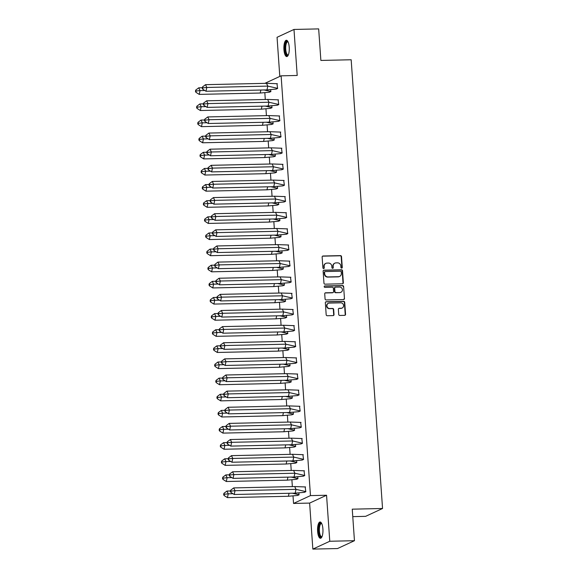 <?xml version="1.0" encoding="UTF-8"?>
<svg xmlns="http://www.w3.org/2000/svg" width="578" height="578" viewBox="0 0 578 578"><rect width="100%" height="100%" fill="white"/><g stroke="black" fill="none" stroke-linecap="round" stroke-linejoin="round"><path stroke-width="0.87" d="M341.649 268.12A0.715 0.672 65.1 0 0 342.277 267.397L341.519 256.61A1.026 0.961 65.1 0 0 340.485 255.621L323.044 256.003A1.026 0.961 65.1 0 0 322.141 257.044L322.9 267.824A0.715 0.672 65.1 0 0 323.882 268.467A0.715 0.672 65.1 0 0 324.258 267.795L324.157 266.4A3.287 3.071 65.1 0 1 327.032 263.084L328.485 263.055A3.287 3.071 65.1 0 1 331.808 266.234L331.909 267.628A0.715 0.672 65.1 0 0 332.892 268.264A0.715 0.672 65.1 0 0 333.268 267.6L333.166 266.198A3.287 3.071 65.1 0 1 336.042 262.882L337.494 262.853A3.287 3.071 65.1 0 1 340.825 266.032L340.919 267.426A0.715 0.672 65.1 0 0 341.649 268.12M341.721 268.113A0.715 0.672 65.1 0 0 341.938 267.556L341.186 256.769A1.026 0.961 65.1 0 0 340.146 255.779L322.705 256.162A1.026 0.961 65.1 0 0 322.524 256.184M323.694 268.517A0.715 0.672 65.1 0 0 323.918 267.954L324.157 266.4M332.711 268.315A0.715 0.672 65.1 0 0 332.928 267.751L333.166 266.198M317.618 531.355A8.157 2.695 88.7 0 1 320.075 521.977A8.157 2.695 88.7 0 1 322.9 528.906A8.157 2.695 88.7 0 1 320.443 538.291A8.157 2.695 88.7 0 1 317.618 531.355M283.935 49.636A8.157 2.695 88.7 0 1 286.392 40.258A8.157 2.695 88.7 0 1 289.217 47.194A8.157 2.695 88.7 0 1 286.753 56.572A8.157 2.695 88.7 0 1 283.935 49.636M312.85 549.1L329.778 541.254L326.556 495.245L309.627 503.091L312.85 549.1L337.523 548.551L354.451 540.705L352.248 509.167L382.549 508.495L351.171 59.765L320.869 60.437L318.666 28.9L293.985 29.449L277.057 37.295L279.795 76.426M354.451 540.705L329.778 541.254M338.722 314.461A1.026 0.961 65.1 0 0 339.763 315.458L344.661 315.342A1.026 0.961 65.1 0 0 345.557 314.309L344.719 302.33A1.026 0.961 65.1 0 0 343.679 301.34L326.238 301.73A1.026 0.961 65.1 0 0 325.342 302.764L326.18 314.743A1.026 0.961 65.1 0 0 327.22 315.733L333.13 315.602A1.026 0.961 65.1 0 0 334.026 314.562L333.665 309.44A1.026 0.961 65.1 0 0 332.632 308.45L329.698 308.515A2.745 2.565 65.1 0 1 328.355 303.305A2.745 2.565 65.1 0 1 329.316 303.082L340.796 302.829A2.745 2.565 65.1 0 1 342.147 308.031A2.745 2.565 65.1 0 1 341.179 308.255L339.264 308.298A1.026 0.961 65.1 0 0 338.368 309.338L338.722 314.461M264.847 83.355L281.118 75.819L297.2 75.458L293.985 29.449M281.118 75.819L310.465 495.599L293.537 503.445L293.024 496.097M326.556 495.245L310.465 495.599M342.451 283.784A1.026 0.961 65.1 0 0 343.346 282.743L342.516 270.771A1.026 0.961 65.1 0 0 341.475 269.774L324.034 270.164A1.026 0.961 65.1 0 0 323.131 271.198L323.969 283.177A1.026 0.961 65.1 0 0 325.009 284.166L342.451 283.784M343.614 286.551L344.452 298.53A1.026 0.961 65.1 0 1 343.556 299.563L326.115 299.953A1.026 0.961 65.1 0 1 325.074 298.956L324.72 293.834A1.026 0.961 65.1 0 1 325.616 292.793L332.69 292.641A1.026 0.961 65.1 0 0 333.585 291.601L333.347 288.205A1.026 0.961 65.1 0 0 332.307 287.208L324.944 287.374A0.715 0.672 65.1 0 1 324.59 286.009A0.715 0.672 65.1 0 1 324.843 285.951L342.573 285.561A1.026 0.961 65.1 0 1 343.614 286.551L344.452 298.53M352.768 516.631L365.621 516.342L382.549 508.495M292.367 486.611L291.897 479.971M291.233 470.485L290.77 463.838M290.105 454.351L289.643 447.712M288.978 438.225L288.516 431.578M287.851 422.092L287.389 415.452M286.724 405.966L286.262 399.319M285.597 389.832L285.135 383.192M284.47 373.706L284 367.059M283.343 357.572L282.873 350.933M282.216 341.446L281.746 334.799M281.081 325.313L280.619 318.673M279.954 309.187L279.492 302.54M278.827 293.053L278.365 286.413M277.7 276.927L277.238 270.28M276.573 260.794L276.111 254.154M275.446 244.667L274.984 238.028M274.319 228.534L273.849 221.894M273.192 212.408L272.722 205.768M272.065 196.282L271.595 189.635M270.93 180.148L270.468 173.508M269.803 164.022L269.341 157.375M268.676 147.889L268.214 141.249M267.549 131.762L267.087 125.115M266.422 115.629L265.959 108.989M265.295 99.503L264.832 92.856M275.959 89.106L277.599 88.492L276.97 83.658M269.189 92.242L270.829 91.635L270.699 89.792M277.093 105.232L278.726 104.625L278.097 99.792M270.316 108.368L271.956 107.761L271.826 105.918M278.22 121.366L279.853 120.751L279.225 115.918M271.443 124.501L273.083 123.894L272.953 122.052M279.347 137.492L280.98 136.885L280.352 132.051M272.578 140.627L274.21 140.021L274.08 138.178M280.474 153.625L282.107 153.011L281.479 148.178M273.705 156.761L275.338 156.154L275.207 154.312M281.602 169.751L283.234 169.144L282.606 164.311M274.832 172.887L276.465 172.28L276.335 170.438M282.729 185.885L284.362 185.271L283.733 180.437M275.959 189.02L277.592 188.414L277.462 186.571M283.856 202.011L285.489 201.404L284.867 196.571M277.086 205.147L278.719 204.54L278.589 202.697M284.983 218.144L286.623 217.53L285.994 212.697M278.213 221.28L279.846 220.673L279.723 218.831M286.11 234.271L287.75 233.664L287.121 228.83M279.34 237.406L280.98 236.799L280.85 234.957M287.237 250.404L288.877 249.79L288.249 244.956M280.467 253.54L282.107 252.933L281.977 251.083M288.371 266.53L290.004 265.923L289.376 261.09M281.594 269.666L283.234 269.059L283.104 267.217M289.499 282.656L291.131 282.05L290.503 277.216M282.729 285.799L284.362 285.185L284.231 283.343M290.626 298.79L292.258 298.183L291.63 293.349M283.856 301.926L285.489 301.319L285.359 299.476M291.753 314.916L293.386 314.309L292.757 309.476M284.983 318.059L286.616 317.445L286.486 315.602M292.88 331.05L294.513 330.435L293.884 325.609M286.11 334.185L287.743 333.578L287.613 331.736M294.007 347.176L295.64 346.569L295.018 341.735M287.237 350.311L288.87 349.704L288.74 347.862M295.134 363.309L296.774 362.695L296.146 357.869M288.364 366.445L289.997 365.838L289.874 363.996M296.261 379.435L297.901 378.828L297.273 373.995M289.491 382.571L291.131 381.964L291.001 380.122M297.388 395.569L299.028 394.955L298.4 390.128M290.618 398.704L292.258 398.098L292.128 396.255M298.523 411.695L300.155 411.088L299.527 406.255M291.745 414.831L293.386 414.224L293.256 412.381M299.65 427.828L301.283 427.214L300.654 422.381M292.88 430.964L294.513 430.357L294.383 428.515M300.777 443.955L302.41 443.348L301.781 438.514M294.007 447.09L295.64 446.483L295.51 444.641M301.904 460.088L303.537 459.474L302.908 454.64M295.134 463.224L296.767 462.617L296.637 460.774M303.031 476.214L304.664 475.607L304.035 470.774M296.261 479.35L297.894 478.743L297.764 476.901M304.158 492.348L305.791 491.734L305.17 486.9M297.388 495.483L299.021 494.876L298.891 493.034M309.627 503.091L293.537 503.445M334.886 263.149L334.546 263.308A3.287 3.071 65.1 0 0 332.827 266.357M325.876 263.351L325.537 263.51A3.287 3.071 65.1 0 0 323.817 266.559M342.638 283.762A1.026 0.961 65.1 0 0 343.014 282.902L342.176 270.93A1.026 0.961 65.1 0 0 341.136 269.933L323.694 270.323A1.026 0.961 65.1 0 0 323.514 270.345M341.237 271.92A0.715 0.672 65.1 0 0 340.507 271.219L325.197 271.559A0.715 0.672 65.1 0 0 324.569 272.289L324.67 273.755A3.287 3.071 65.1 0 0 328.001 276.934L338.462 276.703A3.287 3.071 65.1 0 0 341.338 273.387L341.237 271.92M324.944 271.617L324.605 271.776A0.715 0.672 65.1 0 0 324.229 272.44L324.569 272.289M339.618 276.436L339.279 276.595A3.287 3.071 65.1 0 1 338.123 276.862L327.661 277.093A3.287 3.071 65.1 0 1 324.33 273.914L324.229 272.44M343.737 299.541A1.026 0.961 65.1 0 0 344.112 298.681M333.051 292.555L332.711 292.714A1.026 0.961 65.1 0 1 332.35 292.793L325.277 292.952A1.026 0.961 65.1 0 0 325.096 292.974M343.274 286.71A1.026 0.961 65.1 0 0 342.234 285.713L324.504 286.11A0.715 0.672 65.1 0 0 324.439 286.117M340.03 292.475A2.745 2.565 65.1 0 0 342.342 289.181A2.745 2.565 65.1 0 0 339.647 287.049L335.601 287.136A1.026 0.961 65.1 0 0 334.705 288.176L334.944 291.572A1.026 0.961 65.1 0 0 335.984 292.569L339.691 292.634A2.745 2.565 65.1 0 0 340.652 292.41L340.991 292.251M335.24 287.223L334.9 287.374A1.026 0.961 65.1 0 0 334.366 288.328L334.705 288.176M339.691 292.634L335.645 292.721A1.026 0.961 65.1 0 1 334.604 291.731L334.366 288.328M342.147 308.031L341.808 308.19A2.745 2.565 65.1 0 1 340.839 308.414L338.925 308.457A1.026 0.961 65.1 0 0 338.744 308.479M328.355 303.305L328.015 303.464A2.745 2.565 65.1 0 0 329.359 308.666L329.698 308.515M333.311 315.581A1.026 0.961 65.1 0 0 333.687 314.721L333.333 309.598A1.026 0.961 65.1 0 0 332.292 308.601L329.359 308.666M344.842 315.321A1.026 0.961 65.1 0 0 345.218 314.468L344.38 302.489A1.026 0.961 65.1 0 0 343.339 301.499L325.898 301.882A1.026 0.961 65.1 0 0 325.717 301.904M202.329 87.733L198.753 87.813L200.06 90.602L204.8 90.493M195.884 92.27L199.215 94.387L200.06 90.602L196.166 91.006L195.732 90.074L195.451 91.338L195.884 92.27L196.166 91.006M198.753 87.813L195.732 90.074M199.215 94.387L260.201 93.036L260.873 90.031M270.815 91.476L264.074 89.966M270.909 91.497L269.391 92.205L260.201 93.036M276.378 89.063L266.971 89.901L205.985 91.252L202.654 89.128L202.936 87.863L202.502 86.938L202.221 88.203L202.654 89.128M202.502 86.938L205.522 84.67L266.509 83.319L277.361 83.709M266.971 89.901L267.816 86.108L206.83 87.466L205.985 91.252M205.522 84.67L206.83 87.466L202.936 87.863M276.161 89.063L277.686 88.362L267.816 86.108L266.509 83.319M288.27 55.055A7.059 2.334 88.7 0 1 285.395 51.825A7.059 2.334 88.7 0 1 285.799 42.88A7.059 2.334 88.7 0 1 287.974 41.71M288.082 41.941A6.539 2.16 -91.3 0 0 287.714 41.847A6.539 2.16 -91.3 0 0 286.406 43.278A6.539 2.16 -91.3 0 0 285.864 50.568A6.539 2.16 -91.3 0 0 288.003 54.924A6.539 2.16 -91.3 0 0 288.371 54.816M286.847 40.366A8.106 2.68 -91.3 0 0 285.568 42.064A8.106 2.68 -91.3 0 0 284.831 50.618A8.106 2.68 -91.3 0 0 287.208 56.449M321.953 536.774A7.059 2.334 88.7 0 1 319.078 533.537A7.059 2.334 88.7 0 1 319.482 524.6A7.059 2.334 88.7 0 1 321.657 523.422M321.773 523.661A6.539 2.16 -91.3 0 0 321.397 523.567A6.539 2.16 -91.3 0 0 320.096 524.997A6.539 2.16 -91.3 0 0 319.547 532.287A6.539 2.16 -91.3 0 0 321.686 536.637A6.539 2.16 -91.3 0 0 322.054 536.536M320.537 522.086A8.106 2.68 -91.3 0 0 319.251 523.784A8.106 2.68 -91.3 0 0 318.514 532.338A8.106 2.68 -91.3 0 0 320.891 538.161M203.456 103.859L199.88 103.939L201.187 106.728L205.927 106.627M197.011 108.397L200.342 110.521L201.187 106.728L197.293 107.132L196.86 106.208L196.578 107.465L197.011 108.397L197.293 107.132M199.88 103.939L196.86 106.208M200.342 110.521L261.328 109.17L262 106.164M271.942 107.609L265.201 106.092M272.043 107.631L270.518 108.332L261.328 109.17M204.583 119.993L201.007 120.072L202.314 122.861L207.054 122.753M198.138 124.53L201.469 126.647L202.314 122.861L198.427 123.266L197.987 122.334L197.705 123.598L198.138 124.53L198.427 123.266M201.007 120.072L197.987 122.334M201.469 126.647L262.455 125.296L263.127 122.29M273.069 123.735L266.328 122.225M273.17 123.757L271.646 124.465L262.455 125.296M205.71 136.119L202.141 136.198L203.449 138.987L208.181 138.886M199.273 140.656L202.596 142.78L203.449 138.987L199.554 139.392L199.114 138.467L198.832 139.724L199.273 140.656L199.554 139.392M202.141 136.198L199.114 138.467M202.596 142.78L263.582 141.429L264.254 138.424M274.196 139.869L267.455 138.352M274.297 139.89L272.773 140.591L263.582 141.429M206.837 152.252L203.268 152.332L204.576 155.121L209.308 155.012M200.4 156.79L203.723 158.907L204.576 155.121L200.682 155.525L200.241 154.593L199.959 155.858L200.4 156.79L200.682 155.525M203.268 152.332L200.241 154.593M203.723 158.907L264.71 157.556L265.381 154.55M275.323 155.995L268.589 154.485M275.424 156.017L273.9 156.725L264.71 157.556M207.964 168.379L204.395 168.458L205.703 171.247L210.443 171.146M201.527 172.916L204.85 175.04L205.703 171.247L201.809 171.652L201.375 170.72L201.086 171.984L201.527 172.916L201.809 171.652M204.395 168.458L201.375 170.72M204.85 175.04L265.837 173.689L266.509 170.683M276.457 172.128L269.716 170.611M276.551 172.143L275.027 172.851L265.837 173.689M277.505 105.189L268.098 106.027L207.112 107.385L203.788 105.261L204.07 103.997L203.629 103.065L203.348 104.329L203.788 105.261M203.629 103.065L206.657 100.803L267.636 99.445L278.488 99.835M268.098 106.027L268.943 102.241L207.957 103.592L207.112 107.385M206.657 100.803L207.957 103.592L204.07 103.997M277.288 105.196L278.813 104.488L268.943 102.241L267.636 99.445M278.632 121.322L269.225 122.16L208.239 123.511L204.915 121.387L205.197 120.123L204.756 119.198L204.475 120.455L204.915 121.387M204.756 119.198L207.784 116.929L268.763 115.578L279.615 115.968M269.225 122.16L270.071 118.367L209.091 119.725L208.239 123.511M207.784 116.929L209.091 119.725L205.197 120.123M278.415 121.322L279.94 120.621L270.071 118.367L268.763 115.578M279.759 137.448L270.352 138.287L209.366 139.645L206.043 137.521L206.324 136.256L205.884 135.324L205.602 136.589L206.043 137.521M205.884 135.324L208.911 133.063L269.897 131.705L280.742 132.095M270.352 138.287L271.198 134.501L210.219 135.852L209.366 139.645M208.911 133.063L210.219 135.852L206.324 136.256M279.542 137.456L281.067 136.748L271.198 134.501L269.897 131.705M280.886 153.582L271.479 154.42L210.5 155.771L207.17 153.647L207.451 152.382L207.018 151.458L206.736 152.715L207.17 153.647M207.018 151.458L210.038 149.189L271.024 147.838L281.869 148.228M271.479 154.42L272.332 150.627L211.346 151.985L210.5 155.771M210.038 149.189L211.346 151.985L207.451 152.382M280.67 153.582L282.194 152.881L272.332 150.627L271.024 147.838M282.013 169.708L272.606 170.546L211.627 171.897L208.297 169.78L208.579 168.516L208.145 167.584L207.863 168.848L208.297 169.78M208.145 167.584L211.165 165.322L272.151 163.964L282.996 164.354M272.606 170.546L273.459 166.76L212.473 168.111L211.627 171.897M211.165 165.322L212.473 168.111L208.579 168.516M281.797 169.715L283.321 169.007L273.459 166.76L272.151 163.964M209.091 184.512L205.522 184.592L206.83 187.38L211.57 187.272M202.654 189.049L205.985 191.166L206.83 187.38L202.936 187.785L202.502 186.853L202.221 188.117L202.654 189.049L202.936 187.785M205.522 184.592L202.502 186.853M205.985 191.166L266.964 189.815L267.636 186.81M277.584 188.255L270.844 186.737M277.678 188.276L276.154 188.984L266.964 189.815M283.141 185.841L273.741 186.68L212.755 188.031L209.424 185.906L209.706 184.642L209.272 183.717L208.99 184.974L209.424 185.906M209.272 183.717L212.292 181.449L273.278 180.098L284.123 180.488M273.741 186.68L274.586 182.886L213.6 184.238L212.755 188.031M212.292 181.449L213.6 184.238L209.706 184.642M282.924 185.841L284.448 185.141L274.586 182.886L273.278 180.098M210.219 200.638L206.649 200.718L207.957 203.507L212.697 203.405M203.781 205.176L207.112 207.3L207.957 203.507L204.063 203.911L203.629 202.979L203.348 204.244L203.781 205.176L204.063 203.911M206.649 200.718L203.629 202.979M207.112 207.3L268.091 205.941L268.763 202.943M278.712 204.388L271.971 202.871M278.806 204.402L277.281 205.111L268.091 205.941M284.268 201.968L274.868 202.806L213.882 204.157L210.551 202.04L210.833 200.776L210.399 199.844L210.117 201.108L210.551 202.04M210.399 199.844L213.419 197.582L274.406 196.224L285.25 196.614M274.868 202.806L275.713 199.02L214.727 200.371L213.882 204.157M213.419 197.582L214.727 200.371L210.833 200.776M284.058 201.975L285.575 201.267L275.713 199.02L274.406 196.224M211.346 216.772L207.777 216.851L209.084 219.64L213.824 219.532M204.908 221.302L208.239 223.426L209.084 219.64L205.19 220.045L204.756 219.113L204.475 220.377L204.908 221.302L205.19 220.045M207.777 216.851L204.756 219.113M208.239 223.426L269.225 222.075L269.897 219.069M279.839 220.514L273.098 218.997M279.933 220.536L278.415 221.244L269.225 222.075M285.395 218.101L275.995 218.939L215.009 220.29L211.678 218.166L211.96 216.902L211.526 215.97L211.245 217.234L211.678 218.166M211.526 215.97L214.546 213.708L275.533 212.357L286.385 212.747M275.995 218.939L276.84 215.146L215.854 216.497L215.009 220.29M214.546 213.708L215.854 216.497L211.96 216.902M285.185 218.101L286.71 217.4L276.84 215.146L275.533 212.357M212.48 232.898L208.904 232.977L210.211 235.766L214.951 235.665M206.035 237.435L209.366 239.559L210.211 235.766L206.317 236.171L205.884 235.239L205.602 236.503L206.035 237.435L206.317 236.171M208.904 232.977L205.884 235.239M209.366 239.559L270.352 238.201L271.024 235.203M280.966 236.648L274.225 235.13M281.06 236.662L279.542 237.37L270.352 238.201M286.529 234.227L277.122 235.065L216.136 236.416L212.805 234.3L213.087 233.035L212.653 232.103L212.372 233.368L212.805 234.3M212.653 232.103L215.673 229.842L276.66 228.483L287.512 228.874M277.122 235.065L277.967 231.279L216.981 232.631L216.136 236.416M215.673 229.842L216.981 232.631L213.087 233.035M286.312 234.234L287.837 233.526L277.967 231.279L276.66 228.483M213.607 249.031L210.031 249.111L211.338 251.9L216.078 251.791M207.162 253.561L210.493 255.686L211.338 251.9L207.444 252.304L207.011 251.372L206.729 252.637L207.162 253.561L207.444 252.304M210.031 249.111L207.011 251.372M210.493 255.686L271.479 254.334L272.151 251.329M282.093 252.774L275.352 251.257M282.194 252.796L280.67 253.504L271.479 254.334M287.656 250.361L278.249 251.192L217.263 252.55L213.932 250.426L214.221 249.161L213.781 248.229L213.499 249.494L213.932 250.426M213.781 248.229L216.808 245.968L277.787 244.617L288.639 245M278.249 251.192L279.095 247.406L218.108 248.757L217.263 252.55M216.808 245.968L218.108 248.757L214.221 249.161M287.439 250.361L288.964 249.653L279.095 247.406L277.787 244.617M214.734 265.158L211.158 265.237L212.466 268.026L217.205 267.925M208.29 269.695L211.62 271.819L212.466 268.026L208.579 268.43L208.138 267.498L207.856 268.763L208.29 269.695L208.579 268.43M211.158 265.237L208.138 267.498M211.62 271.819L272.606 270.461L273.278 267.462M283.22 268.907L276.479 267.39M283.321 268.922L281.797 269.63L272.606 270.461M288.783 266.487L279.376 267.325L218.39 268.676L215.067 266.552L215.348 265.295L214.908 264.363L214.626 265.627L215.067 266.552M214.908 264.363L217.935 262.101L278.914 260.743L289.766 261.133M279.376 267.325L280.222 263.532L219.243 264.89L218.39 268.676M217.935 262.101L219.243 264.89L215.348 265.295M288.567 266.494L290.091 265.786L280.222 263.532L278.914 260.743M215.861 281.284L212.292 281.363L213.593 284.159L218.332 284.051M209.424 285.821L212.747 287.945L213.593 284.159L209.706 284.564L209.265 283.632L208.983 284.896L209.424 285.821L209.706 284.564M212.292 281.363L209.265 283.632M212.747 287.945L273.734 286.594L274.406 283.588M284.347 285.033L277.606 283.516M284.448 285.055L282.924 285.763L273.734 286.594M289.91 282.613L280.503 283.451L219.517 284.81L216.194 282.685L216.475 281.421L216.035 280.489L215.753 281.753L216.194 282.685M216.035 280.489L219.062 278.228L280.048 276.876L290.893 277.259M280.503 283.451L281.349 279.665L220.37 281.016L219.517 284.81M219.062 278.228L220.37 281.016L216.475 281.421M289.694 282.62L291.218 281.912L281.349 279.665L280.048 276.876M216.988 297.417L213.419 297.497L214.727 300.285L219.459 300.184M210.551 301.954L213.874 304.079L214.727 300.285L210.833 300.69L210.392 299.758L210.11 301.022L210.551 301.954L210.833 300.69M213.419 297.497L210.392 299.758M213.874 304.079L274.861 302.72L275.533 299.722M285.474 301.167L278.733 299.65M285.575 301.181L284.051 301.889L274.861 302.72M291.037 298.747L281.631 299.585L220.651 300.936L217.321 298.812L217.603 297.554L217.169 296.622L216.887 297.887L217.321 298.812M217.169 296.622L220.189 294.361L281.175 293.003L292.02 293.393M281.631 299.585L282.483 295.791L221.497 297.15L220.651 300.936M220.189 294.361L221.497 297.15L217.603 297.554M290.821 298.754L292.345 298.046L282.483 295.791L281.175 293.003M218.116 313.543L214.546 313.623L215.854 316.419L220.594 316.311M211.678 318.081L215.002 320.205L215.854 316.419L211.96 316.823L211.526 315.891L211.237 317.156L211.678 318.081L211.96 316.823M214.546 313.623L211.526 315.891M215.002 320.205L275.988 318.854L276.66 315.848M286.609 317.293L279.868 315.776M286.702 317.315L285.178 318.023L275.988 318.854M292.165 314.873L282.758 315.711L221.779 317.069L218.448 314.945L218.73 313.681L218.296 312.749L218.014 314.013L218.448 314.945M218.296 312.749L221.316 310.487L282.302 309.136L293.147 309.519M282.758 315.711L283.61 311.925L222.624 313.276L221.779 317.069M221.316 310.487L222.624 313.276L218.73 313.681M291.948 314.88L293.472 314.172L283.61 311.925L282.302 309.136M219.243 329.677L215.673 329.756L216.981 332.545L221.721 332.444M212.805 334.214L216.136 336.338L216.981 332.545L213.087 332.95L212.653 332.018L212.372 333.282L212.805 334.214L213.087 332.95M215.673 329.756L212.653 332.018M216.136 336.338L277.115 334.98L277.787 331.982M287.736 333.427L280.995 331.909M287.83 333.441L286.305 334.149L277.115 334.98M293.292 331.006L283.892 331.844L222.906 333.195L219.575 331.071L219.857 329.814L219.423 328.882L219.141 330.146L219.575 331.071M219.423 328.882L222.443 326.613L283.43 325.262L294.274 325.652M283.892 331.844L284.737 328.051L223.751 329.409L222.906 333.195M222.443 326.613L223.751 329.409L219.857 329.814M293.075 331.013L294.599 330.305L284.737 328.051L283.43 325.262M220.37 345.803L216.801 345.882L218.108 348.679L222.848 348.57M213.932 350.34L217.263 352.464L218.108 348.679L214.214 349.076L213.781 348.151L213.499 349.415L213.932 350.34L214.214 349.076M216.801 345.882L213.781 348.151M217.263 352.464L278.242 351.113L278.914 348.108M288.863 349.553L282.122 348.035M288.957 349.574L287.432 350.275L278.242 351.113M294.419 347.132L285.019 347.97L224.033 349.329L220.702 347.205L220.984 345.94L220.55 345.008L220.269 346.273L220.702 347.205M220.55 345.008L223.57 342.747L284.557 341.396L295.401 341.779M285.019 347.97L285.864 344.185L224.878 345.536L224.033 349.329M223.57 342.747L224.878 345.536L220.984 345.94M294.209 347.14L295.726 346.432L285.864 344.185L284.557 341.396M221.497 361.936L217.928 362.016L219.235 364.805L223.975 364.704M215.059 366.474L218.39 368.598L219.235 364.805L215.341 365.209L214.908 364.277L214.626 365.542L215.059 366.474L215.341 365.209M217.928 362.016L214.908 364.277M218.39 368.598L279.376 367.24L280.048 364.241M289.99 365.679L283.249 364.169M290.084 365.701L288.559 366.409L279.376 367.24M295.546 363.266L286.146 364.104L225.16 365.455L221.829 363.331L222.111 362.074L221.677 361.142L221.396 362.406L221.829 363.331M221.677 361.142L224.698 358.873L285.684 357.522L296.536 357.912M286.146 364.104L286.991 360.311L226.005 361.669L225.16 365.455M224.698 358.873L226.005 361.669L222.111 362.074M295.336 363.273L296.861 362.565L286.991 360.311L285.684 357.522M222.631 378.063L219.055 378.142L220.363 380.938L225.102 380.83M216.186 382.6L219.517 384.724L220.363 380.938L216.468 381.335L216.035 380.411L215.753 381.668L216.186 382.6L216.468 381.335M219.055 378.142L216.035 380.411M219.517 384.724L280.503 383.373L281.175 380.367M291.117 381.812L284.376 380.295M291.211 381.834L289.694 382.535L280.503 383.373M296.68 379.392L287.273 380.23L226.287 381.588L222.956 379.464L223.238 378.2L222.805 377.268L222.523 378.532L222.956 379.464M222.805 377.268L225.825 375.006L286.811 373.655L297.663 374.038M287.273 380.23L288.119 376.444L227.132 377.795L226.287 381.588M225.825 375.006L227.132 377.795L223.238 378.2M296.463 379.399L297.988 378.691L288.119 376.444L286.811 373.655M223.758 394.196L220.182 394.275L221.49 397.064L226.229 396.956M217.314 398.733L220.644 400.857L221.49 397.064L217.595 397.469L217.162 396.537L216.88 397.801L217.314 398.733L217.595 397.469M220.182 394.275L217.162 396.537M220.644 400.857L281.631 399.499L282.302 396.501M292.244 397.939L285.503 396.429M292.345 397.96L290.821 398.668L281.631 399.499M297.807 395.525L288.4 396.364L227.414 397.715L224.083 395.59L224.372 394.326L223.932 393.401L223.65 394.666L224.083 395.59M223.932 393.401L226.952 391.133L287.938 389.782L298.79 390.172M288.4 396.364L289.246 392.57L228.259 393.929L227.414 397.715M226.952 391.133L228.259 393.929L224.372 394.326M297.591 395.525L299.115 394.825L289.246 392.57L287.938 389.782M224.885 410.322L221.309 410.402L222.617 413.198L227.356 413.089M218.441 414.86L221.771 416.984L222.617 413.198L218.73 413.595L218.289 412.67L218.007 413.927L218.441 414.86L218.73 413.595M221.309 410.402L218.289 412.67M221.771 416.984L282.758 415.633L283.43 412.627M293.371 414.072L286.63 412.555M293.472 414.094L291.948 414.794L282.758 415.633M298.934 411.652L289.527 412.49L228.541 413.848L225.218 411.724L225.499 410.459L225.059 409.527L224.777 410.792L225.218 411.724M225.059 409.527L228.086 407.266L289.065 405.915L299.917 406.298M289.527 412.49L290.373 408.704L229.394 410.055L228.541 413.848M228.086 407.266L229.394 410.055L225.499 410.459M298.718 411.659L300.242 410.951L290.373 408.704L289.065 405.915M226.012 426.456L222.443 426.535L223.744 429.324L228.483 429.216M219.575 430.993L222.898 433.11L223.744 429.324L219.857 429.729L219.416 428.797L219.134 430.061L219.575 430.993L219.857 429.729M222.443 426.535L219.416 428.797M222.898 433.11L283.885 431.759L284.557 428.753M294.498 430.198L287.757 428.688M294.599 430.22L293.075 430.928L283.885 431.759M300.061 427.785L290.655 428.623L229.668 429.974L226.345 427.85L226.627 426.586L226.186 425.661L225.904 426.925L226.345 427.85M226.186 425.661L229.213 423.392L290.192 422.041L301.044 422.431M290.655 428.623L291.5 424.83L230.521 426.188L229.668 429.974M229.213 423.392L230.521 426.188L226.627 426.586M299.845 427.785L301.369 427.084L291.5 424.83L290.192 422.041M227.14 442.582L223.57 442.661L224.878 445.45L229.611 445.349M220.702 447.119L224.026 449.243L224.878 445.45L220.984 445.855L220.543 444.93L220.261 446.187L220.702 447.119L220.984 445.855M223.57 442.661L220.543 444.93M224.026 449.243L285.012 447.892L285.684 444.887M295.625 446.332L288.884 444.814M295.726 446.353L294.202 447.054L285.012 447.892M301.189 443.911L291.782 444.749L230.803 446.108L227.472 443.983L227.754 442.719L227.32 441.787L227.031 443.051L227.472 443.983M227.32 441.787L230.34 439.526L291.326 438.167L302.171 438.558M291.782 444.749L292.634 440.963L231.648 442.315L230.803 446.108M230.34 439.526L231.648 442.315L227.754 442.719M300.972 443.918L302.496 443.21L292.634 440.963L291.326 438.167M228.267 458.715L224.698 458.795L226.005 461.584L230.745 461.475M221.829 463.253L225.153 465.369L226.005 461.584L222.111 461.988L221.677 461.056L221.388 462.321L221.829 463.253L222.111 461.988M224.698 458.795L221.677 461.056M225.153 465.369L286.139 464.018L286.811 461.013M296.76 462.458L290.019 460.948M296.854 462.479L295.329 463.188L286.139 464.018M302.316 460.045L292.909 460.883L231.93 462.234L228.599 460.11L228.881 458.845L228.447 457.921L228.166 459.178L228.599 460.11M228.447 457.921L231.467 455.652L292.454 454.301L303.298 454.691M292.909 460.883L293.761 457.09L232.775 458.448L231.93 462.234M231.467 455.652L232.775 458.448L228.881 458.845M302.099 460.045L303.623 459.344L293.761 457.09L292.454 454.301M229.394 474.841L225.825 474.921L227.132 477.71L231.872 477.609M222.956 479.379L226.287 481.503L227.132 477.71L223.238 478.114L222.805 477.19L222.523 478.447L222.956 479.379L223.238 478.114M225.825 474.921L222.805 477.19M226.287 481.503L287.266 480.152L287.938 477.146M297.887 478.591L291.146 477.074M297.981 478.613L296.456 479.314L287.266 480.152M303.443 476.171L294.043 477.009L233.057 478.367L229.726 476.243L230.008 474.979L229.574 474.047L229.293 475.311L229.726 476.243M229.574 474.047L232.594 471.785L293.581 470.427L304.425 470.817M294.043 477.009L294.888 473.223L233.902 474.574L233.057 478.367M232.594 471.785L233.902 474.574L230.008 474.979M303.226 476.178L304.751 475.47L294.888 473.223L293.581 470.427M230.521 490.975L226.952 491.054L228.259 493.843L232.999 493.735M224.083 495.512L227.414 497.629L228.259 493.843L224.365 494.248L223.932 493.316L223.65 494.58L224.083 495.512L224.365 494.248M226.952 491.054L223.932 493.316M227.414 497.629L288.393 496.278L289.065 493.272M299.014 494.717L292.273 493.207M299.108 494.739L297.583 495.447L288.393 496.278M304.57 492.304L295.17 493.142L234.184 494.493L230.853 492.369L231.135 491.105L230.701 490.18L230.42 491.437L230.853 492.369M230.701 490.18L233.722 487.911L294.708 486.56L305.552 486.951M295.17 493.142L296.015 489.349L235.029 490.708L234.184 494.493M233.722 487.911L235.029 490.708L231.135 491.105M304.36 492.304L305.878 491.603L296.015 489.349L294.708 486.56"/></g></svg>
